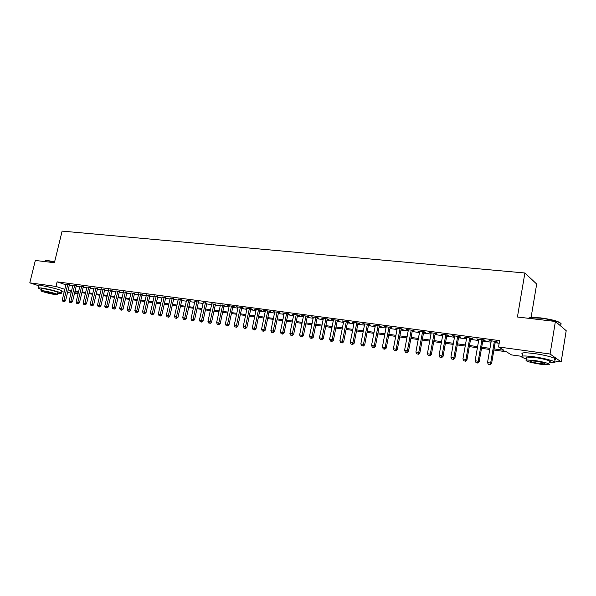 <?xml version="1.0" encoding="UTF-8"?>
<svg xmlns="http://www.w3.org/2000/svg" width="596" height="596" viewBox="0 0 596 596"><rect width="100%" height="100%" fill="white"/><g stroke="black" fill="none" stroke-linecap="round" stroke-linejoin="round"><path stroke-width="0.89" d="M46.011 286.408L55.056 288.509M531.088 317.437L536.683 284.039L524.89 272.998L62.118 231.106L54.415 262.702L35.328 260.459L29.8 282.854L55.987 286.438L64.808 289.351M524.89 272.998L517.425 317.005L555.398 321.46L566.2 330.705L561.164 361.876L554.124 360.885M521.597 356.319L511.517 354.903L506.399 351.774L493.898 350.031M78.009 294.007L74.455 293.508M71.043 293.023L67.557 292.539M64.152 292.055L61.433 291.675M69.419 284.784L66.037 284.232M76.325 285.707L72.928 285.164M83.306 286.646L79.901 286.095M90.368 287.585L86.949 287.041M97.513 288.546L94.079 288.002M104.74 289.514L101.29 288.971M112.048 290.49L108.584 289.954M119.446 291.481L115.967 290.945M126.933 292.487L123.432 291.951M134.502 293.5L130.993 292.964M142.161 294.528L138.637 293.992M149.916 295.564L146.378 295.035M157.769 296.614L154.208 296.085M165.71 297.68L162.134 297.158M173.749 298.752L170.158 298.238M181.884 299.848L178.279 299.326M190.124 300.95L186.503 300.436M198.461 302.068L194.825 301.554M206.909 303.193L203.251 302.694M215.461 304.34L211.789 303.841M224.118 305.502L220.431 305.003M232.887 306.672L234.437 306.88L233.021 306.314L227.724 305.606L229.184 306.18M241.767 307.864L243.339 308.072L241.931 307.506L236.567 306.791L238.05 307.365M250.767 309.071L252.354 309.279L250.961 308.713L245.53 307.99L247.035 308.572M259.878 310.293L261.488 310.501L260.109 309.935L254.611 309.205L256.131 309.786M269.109 311.522L270.74 311.745L269.377 311.179L263.805 310.434L265.347 311.023M278.466 312.781L280.113 312.997L278.772 312.431L273.124 311.678L274.689 312.274M287.942 314.047L289.619 314.271L288.285 313.705L282.564 312.937L284.15 313.541M297.546 315.336L299.244 315.56L297.925 314.993L292.129 314.219L293.739 314.822M307.283 316.64L308.996 316.863L307.7 316.297L301.822 315.515L303.453 316.126M317.147 317.959L318.89 318.19L317.608 317.623L311.648 316.826L313.302 317.445M327.144 319.3L328.91 319.53L327.651 318.964L321.609 318.16L323.285 318.778M337.284 320.655L339.072 320.894L337.828 320.328L331.704 319.508L333.41 320.134M347.557 322.034L349.368 322.272L348.146 321.706L341.94 320.871L343.668 321.512M357.98 323.427L359.813 323.673L358.613 323.099L352.318 322.265L354.069 322.905M368.544 324.842L370.407 325.088L369.222 324.522L362.837 323.665L364.618 324.313M379.257 326.273L381.142 326.526L379.98 325.96L373.506 325.096L375.316 325.751M390.119 327.733L392.034 327.986L390.894 327.42L384.331 326.541L386.163 327.204M401.138 329.208L403.082 329.469L401.965 328.895L395.304 328.009L397.167 328.672M412.32 330.705L414.287 330.966L413.199 330.4L406.442 329.491L408.327 330.169M423.659 332.225L425.663 332.493L424.59 331.92L417.736 331.004L419.651 331.689M435.162 333.76L437.196 334.036L436.153 333.469L429.195 332.538L431.139 333.224M446.844 335.325L448.9 335.6L447.879 335.034L440.824 334.088L442.798 334.788M458.689 336.911L460.782 337.194L459.792 336.628L452.625 335.667L454.629 336.368M470.713 338.521L472.837 338.811L471.876 338.237L464.604 337.269L466.638 337.977M482.924 340.16L485.077 340.45L484.138 339.876L476.755 338.893L478.826 339.608M494.091 348.906L503.948 350.269L498.554 346.969L499.642 340.636L57.104 281.848L65.903 284.814M69.263 285.447L72.749 285.916M76.161 286.378L79.715 286.855M83.149 287.317L86.77 287.801M90.212 288.263L93.9 288.762M97.357 289.224L101.111 289.731M104.583 290.2L108.405 290.714M111.892 291.183L115.788 291.705M119.289 292.174L123.26 292.71M126.769 293.18L130.815 293.724M134.338 294.2L138.466 294.752M142.004 295.229L146.199 295.795M149.76 296.272L154.036 296.845M157.605 297.329L161.963 297.911M165.546 298.395L169.987 298.991M173.585 299.475L178.107 300.086M181.72 300.57L186.332 301.189M189.96 301.68L194.661 302.314M198.304 302.798L203.087 303.446M206.745 303.938L211.625 304.593M215.298 305.085L220.267 305.755M223.954 306.247L229.02 306.933M232.723 307.432L237.893 308.125M241.611 308.624L246.871 309.331M250.603 309.838L255.967 310.553M259.714 311.06L265.183 311.797M268.952 312.304L274.525 313.049M278.302 313.563L283.987 314.323M287.786 314.837L293.575 315.612M297.389 316.126L303.297 316.923M307.119 317.437L313.146 318.242M316.983 318.763L323.129 319.59M326.988 320.104L333.246 320.946M337.12 321.467L343.505 322.324M347.401 322.853L353.905 323.725M357.816 324.254L364.454 325.148M368.38 325.669L375.152 326.586M379.093 327.115L385.999 328.046M389.963 328.575L397.003 329.521M400.981 330.057L408.171 331.026M412.156 331.562L419.495 332.546M423.503 333.082L430.983 334.088M435.005 334.632L442.642 335.66M446.68 336.204L454.472 337.254M458.533 337.798L466.482 338.863M470.557 339.415L478.67 340.502M482.767 341.054L491.044 342.171M495.157 342.722L499.195 343.266M495.313 341.821L497.504 342.111L496.595 341.545L489.1 340.54L491.201 341.27M555.398 321.46L550.078 354.017L561.164 361.876M38.941 285.819L29.8 282.854M57.104 281.848L55.987 286.438M498.554 346.969L550.078 354.017M68.168 289.991L71.654 290.475M75.066 290.945L78.62 291.437M82.054 291.913L85.668 292.413M89.109 292.889L92.797 293.403M96.254 293.88L100.009 294.394M103.481 294.878L107.31 295.407M110.789 295.892L114.685 296.428M118.187 296.912L122.158 297.464M125.667 297.948L129.712 298.507M133.236 298.991L137.363 299.565M140.902 300.056L145.096 300.637M148.65 301.129L152.934 301.718M156.502 302.209L160.86 302.813M164.444 303.312L168.884 303.923M172.482 304.422L177.005 305.048M180.618 305.547L185.229 306.188M188.85 306.687L193.551 307.335M197.194 307.841L201.984 308.505M205.635 309.011L210.515 309.682M214.188 310.188L219.164 310.881M222.852 311.388L227.918 312.088M231.62 312.602L236.783 313.317M240.501 313.831L245.761 314.561M249.5 315.075L254.865 315.82M258.612 316.334L264.08 317.094M267.842 317.616L273.415 318.383M277.2 318.905L282.884 319.694M286.676 320.216L292.472 321.02M296.279 321.549L302.187 322.361M306.016 322.89L312.036 323.725M315.88 324.254L322.026 325.103M325.885 325.639L332.143 326.504M336.017 327.04L342.402 327.927M346.298 328.463L352.81 329.365M356.721 329.908L363.359 330.825M367.285 331.369L374.057 332.307M377.998 332.851L384.912 333.805M388.868 334.356L395.915 335.325M399.886 335.876L407.075 336.874M411.069 337.425L418.407 338.439M422.415 338.99L429.902 340.025M433.925 340.584L441.562 341.642M445.599 342.201L453.4 343.281M457.452 343.84L465.409 344.942M469.484 345.501L477.605 346.626M481.695 347.192L489.979 348.34M71.453 291.302L70.172 291.124L71.401 291.533M74.671 292.614L78.076 293.739M489.785 349.465L481.501 348.31M477.403 347.744L469.29 346.611M465.215 346.045L457.259 344.942M453.198 344.376L445.406 343.289M441.368 342.73L433.724 341.664M429.701 341.106L422.214 340.07M418.206 339.511L410.875 338.491M406.882 337.932L399.692 336.934M395.714 336.382L388.667 335.406M384.711 334.855L377.797 333.894M373.856 333.343L367.084 332.404M363.158 331.86L356.52 330.936M352.608 330.393L346.097 329.484M342.208 328.947L335.824 328.053M331.942 327.517L325.684 326.645M321.825 326.109L315.679 325.26M311.835 324.723L305.815 323.889M301.986 323.352L296.078 322.533M292.271 322.004L286.475 321.199M282.683 320.67L276.998 319.881M273.214 319.352L267.641 318.577M263.879 318.055L258.411 317.296M254.663 316.774L249.292 316.029M245.559 315.507L240.3 314.777M236.582 314.263L231.419 313.541M227.717 313.027L222.643 312.326M218.963 311.812L213.986 311.119M210.314 310.605L205.434 309.927M201.783 309.421L196.993 308.758M193.35 308.251L188.649 307.596M185.028 307.089L180.417 306.448M176.803 305.949L172.281 305.323M168.683 304.817L164.243 304.206M160.659 303.707L156.301 303.096M152.732 302.604L148.449 302.008M144.895 301.516L140.701 300.928M137.162 300.436L133.035 299.863M129.511 299.378L125.465 298.812M121.956 298.328L117.986 297.769M114.484 297.285L110.588 296.741M107.109 296.257L103.279 295.728M99.815 295.243L96.053 294.722M92.603 294.245L88.916 293.731M85.474 293.254L81.853 292.748M78.426 292.271L74.873 291.779M490.098 340.674L490.024 341.113M477.783 339.027L477.709 339.459M465.655 337.41L465.58 337.835M453.705 335.809L453.63 336.233M441.934 334.237L441.86 334.661M430.334 332.687L430.252 333.104M418.899 331.16L418.817 331.577M407.627 329.655L407.545 330.065M396.511 328.165L396.437 328.575M385.56 326.705L385.485 327.107M374.757 325.26L374.683 325.662M364.111 323.837L364.029 324.239M353.607 322.436L353.532 322.831M343.251 321.05L343.177 321.445M333.037 319.687L332.955 320.074M322.957 318.339L322.883 318.726M313.019 317.012L312.937 317.392M303.208 315.701L303.133 316.081M293.53 314.405L293.448 314.785M283.979 313.131L283.905 313.503M274.555 311.872L274.473 312.244M265.25 310.628L265.175 311M256.071 309.399L255.989 309.771M247.005 308.184L246.93 308.557M222.688 304.936L218.784 323.025L216.601 322.704L220.423 305.003M494.404 341.247L490.642 363.053L487.513 362.591L491.275 340.83M495.388 341.381L491.566 363.553L490.642 363.053L489.696 364.7L488.452 364.514L489.696 364.7M490.068 364.894L491.566 363.553M487.513 362.591L488.452 364.514M528.235 318.279L530.455 317.497L540.565 317.877C551.829 319.426 558.549 321.244 560.724 323.33M560.799 324.403C563.481 323.039 551.74 319.426 540.408 318.175L530.053 317.787L528.116 318.264M549.214 362.83L553.811 362.815C558.892 362.279 546.539 358.509 533.994 356.825C528.399 356.065 524.54 355.819 522.409 356.095C520.278 356.535 521.627 357.473 526.454 358.896M554.325 359.649C559.413 359.068 547.076 355.268 534.53 353.607C528.935 352.862 525.076 352.631 522.945 352.921C521.642 353.152 521.567 353.584 522.722 354.225M526.618 357.958L526.767 357.041L535.133 357.57C544.141 358.785 553.013 361.489 549.37 361.884M540.378 364.216L548.894 364.804C552.529 364.439 543.656 361.757 534.649 360.52L526.283 359.962C524.778 360.96 529.479 362.383 540.378 364.216M535.685 361.191L530.276 360.826C529.3 361.467 532.332 362.383 539.38 363.567L544.848 363.947C545.854 363.307 542.8 362.39 535.685 361.191M45.184 260.825L48.537 260.705L54.646 261.763M54.586 262.002L48.283 260.899L45.408 260.787L44.946 261.309M57.737 293.202L61.016 293.411C63.697 293.076 49.096 288.993 41.638 288.017L38.442 287.831C37.809 288.032 38.8 288.568 41.422 289.433M61.097 293.068L61.552 291.183C64.241 290.833 49.647 286.728 42.197 285.767L38.911 285.931M41.564 288.859L43.933 288.762C49.289 289.462 59.786 292.39 57.872 292.636L57.439 294.439M55.011 294.528L57.38 294.685C59.287 294.454 48.783 291.541 43.426 290.826L41.117 290.677C39.284 290.93 49.714 293.813 55.011 294.528M45.512 291.496L44.015 291.399C44.7 292.07 47.687 292.897 52.977 293.873L54.497 293.977C53.834 293.306 50.839 292.48 45.512 291.496M481.978 339.593L478.208 361.221L475.124 360.766L478.901 339.176M482.998 339.727L479.162 361.727L478.208 361.221L477.284 362.852L476.055 362.673L477.284 362.852M477.672 363.053L479.162 361.727M475.124 360.766L476.055 362.673M469.745 337.954L465.96 359.418L462.928 358.971L466.713 337.552M470.788 338.096L466.944 359.924L465.96 359.418L465.059 361.042L463.844 360.863L465.059 361.042M465.454 361.243L466.944 359.924M462.928 358.971L463.844 360.863M457.691 336.345L453.891 357.637L450.904 357.198L454.711 335.943M458.764 336.487L454.904 358.151L453.891 357.637L453.02 359.254L451.82 359.083L453.02 359.254M453.422 359.455L454.904 358.151M450.904 357.198L451.82 359.083M445.815 334.758L442.008 355.894L439.066 355.454L442.873 334.363M446.918 334.907L443.044 356.401L442.008 355.894L441.152 357.496L439.975 357.324L441.152 357.496M441.569 357.697L443.044 356.401M439.066 355.454L439.975 357.324M434.119 333.194L430.297 354.166L427.399 353.741L431.221 332.806M435.244 333.343L431.362 354.68L430.297 354.166L429.463 355.76L428.3 355.589L429.463 355.76M429.887 355.968L431.362 354.68M427.399 353.741L428.3 355.589M422.586 331.652L418.757 352.467L415.896 352.05L419.726 331.272M423.734 331.808L419.845 352.981L418.757 352.467L417.938 354.054L416.798 353.882L417.938 354.054M418.377 354.255L419.845 352.981M415.896 352.05L416.798 353.882M411.218 330.132L407.381 350.791L404.565 350.381L408.402 329.759M412.395 330.288L408.498 351.305L407.381 350.791L406.584 352.37L405.459 352.206L406.584 352.37M407.031 352.571L408.498 351.305M404.565 350.381L405.459 352.206M400.02 328.634L396.169 349.144L393.397 348.735L397.241 328.269M401.212 328.798L397.308 349.658L396.169 349.144L395.394 350.709L394.284 350.545L395.394 350.709M395.848 350.917L397.308 349.658M393.397 348.735L394.284 350.545M388.972 327.159L385.12 347.513L382.386 347.11L386.238 326.794M390.194 327.323L386.282 348.034L385.12 347.513L384.36 349.077L383.265 348.913L384.36 349.077M384.822 349.278L386.282 348.034M382.386 347.11L383.265 348.913M378.087 325.707L374.228 345.911L371.531 345.516L375.391 325.341M379.332 325.87L375.405 346.425L374.228 345.911L373.483 347.461L372.403 347.304L373.483 347.461M373.953 347.669L375.405 346.425M371.531 345.516L372.403 347.304M367.352 324.269L363.486 344.332L360.826 343.937L364.692 323.919M368.619 324.44L364.692 344.846L363.486 344.332L362.763 345.874L361.697 345.71L362.763 345.874M363.24 346.075L364.692 344.846M360.826 343.937L361.697 345.71M356.766 322.853L352.899 342.774L350.269 342.387L354.143 322.503M358.054 323.025L354.121 343.289L352.899 342.774L352.184 344.302L351.133 344.145L352.184 344.302M352.676 344.51L354.121 343.289M350.269 342.387L351.133 344.145M346.328 321.46L342.454 341.232L339.862 340.852L343.743 321.117M347.632 321.639L343.698 341.754L342.454 341.232L341.761 342.76L340.726 342.603L341.761 342.76M342.253 342.961L343.698 341.754M339.862 340.852L340.726 342.603M336.032 320.089L332.151 339.72L329.603 339.34L333.484 319.747M337.358 320.261L333.417 340.234L332.151 339.72L331.473 341.232L330.452 341.076L331.473 341.232M331.979 341.433L333.417 340.234M329.603 339.34L330.452 341.076M325.878 318.726L321.996 338.223L319.478 337.85L323.367 318.391M327.226 318.905L323.27 338.744L321.996 338.223L321.333 339.727L320.328 339.578L321.333 339.727M321.847 339.936L323.27 338.744M319.478 337.85L320.328 339.578M315.865 317.392L311.976 336.747L309.488 336.382L313.384 317.057M317.221 317.571L313.272 337.269L311.976 336.747L311.328 338.245L310.337 338.096L311.328 338.245M311.85 338.446L313.272 337.269M309.488 336.382L310.337 338.096M305.979 316.066L302.09 335.295L299.639 334.93L303.535 315.738M307.357 316.252L303.401 335.809L302.09 335.295L301.457 336.777L300.473 336.636L301.457 336.777M301.986 336.986L303.401 335.809M299.639 334.93L300.473 336.636M296.234 314.762L292.338 333.857L289.917 333.499L293.813 314.442M297.627 314.949L293.664 334.378L292.338 333.857L291.72 335.332L290.751 335.19L291.72 335.332M292.249 335.541L293.664 334.378M289.917 333.499L290.751 335.19M286.609 313.481L282.713 332.441L280.329 332.091L284.225 313.161M288.024 313.667L284.061 332.963L282.713 332.441L282.109 333.909L281.156 333.767L282.109 333.909M282.653 334.118L284.061 332.963M280.329 332.091L281.156 333.767M277.118 312.215L273.214 331.041L270.86 330.698L274.763 311.894M278.548 312.401L274.577 331.562L273.214 331.041L272.625 332.501L271.687 332.367L272.625 332.501M273.177 332.71L274.577 331.562M270.86 330.698L271.687 332.367M267.746 310.956L263.849 329.663L261.525 329.32L265.429 310.65M269.191 311.149L265.227 330.184L263.849 329.663L263.268 331.115L262.344 330.981L263.268 331.115M263.819 331.324L265.227 330.184M261.525 329.32L262.344 330.981M258.5 309.726L254.596 328.299L252.302 327.964L256.205 309.413M259.96 309.92L255.989 328.821L254.596 328.299L254.038 329.744L253.121 329.61L254.038 329.744M254.596 329.953L255.989 328.821M252.302 327.964L253.121 329.61M249.374 308.505L245.47 326.958L243.205 326.623L247.109 308.199M250.841 308.698L246.878 327.48L245.47 326.958L244.919 328.396L244.017 328.262L244.919 328.396M245.485 328.597L246.878 327.48M243.205 326.623L244.017 328.262M240.367 307.298L236.456 325.632L234.228 325.304L238.132 307M241.849 307.499L237.879 326.154L236.456 325.632L235.919 327.062L235.025 326.928L235.919 327.062M236.493 327.264L237.879 326.154M234.228 325.304L235.025 326.928M231.471 306.113L227.56 324.321L225.355 323.993L229.266 305.815M232.969 306.307L228.998 324.842L227.56 324.321L227.039 325.744L226.16 325.61L227.039 325.744M227.612 325.952L228.998 324.842M225.355 323.993L226.16 325.61M224.193 305.137L220.229 323.546L218.784 323.025L218.27 324.44L217.398 324.313L218.27 324.44M218.851 324.649L220.229 323.546M216.601 322.704L217.398 324.313M214.016 303.781L210.112 321.751L207.959 321.438L211.863 303.491M215.536 303.982L211.565 322.272L210.112 321.751L209.613 323.159L208.749 323.032L209.613 323.159M210.194 323.367L211.565 322.272M207.959 321.438L208.749 323.032M205.456 302.634L201.545 320.492L199.422 320.179L203.325 302.351M206.983 302.85L203.02 321.013L201.545 320.492L201.061 321.892L200.211 321.765L201.061 321.892M201.649 322.093L203.02 321.013M199.422 320.179L200.211 321.765M196.993 301.501L193.089 319.247L190.996 318.935L194.899 301.226M198.535 301.725L194.572 319.761L193.089 319.247L192.612 320.641L191.778 320.514L192.612 320.641M193.208 320.842L194.572 319.761M190.996 318.935L191.778 320.514M188.641 300.384L184.745 318.018L182.674 317.713L186.57 300.108M190.198 300.615L186.235 318.532L184.745 318.018L184.276 319.404L183.449 319.277L184.276 319.404M184.872 319.605L186.235 318.532M182.674 317.713L183.449 319.277M180.394 299.281L176.498 316.804L174.449 316.498L178.353 299.013M181.959 299.52L177.995 317.318L176.498 316.804L176.043 318.182L175.224 318.055L176.043 318.182M176.639 318.383L177.995 317.318M174.449 316.498L175.224 318.055M172.244 298.194L168.348 315.604L166.329 315.306L170.225 297.925M173.816 298.44L169.86 316.118L168.348 315.604L167.908 316.975L167.096 316.856L167.908 316.975M168.512 317.176L169.86 316.118M166.329 315.306L167.096 316.856M164.198 297.121L160.302 314.42L158.305 314.122L162.201 296.853M165.777 297.374L161.821 314.934L160.302 314.42L159.87 315.783L159.072 315.664L159.87 315.783M160.48 315.984L161.821 314.934M158.305 314.122L159.072 315.664M156.249 296.056L152.352 313.25L150.378 312.96L154.275 295.795M157.836 296.316L153.887 313.764L152.352 313.25L151.928 314.606L151.138 314.487L151.928 314.606M152.539 314.807L153.887 313.764M150.378 312.96L151.138 314.487M148.389 295.005L144.5 312.088L142.548 311.805L146.445 294.744M149.983 295.273L146.042 312.609L144.5 312.088L144.083 313.436L143.308 313.325L144.083 313.436M144.701 313.645L146.042 312.609M142.548 311.805L143.308 313.325M140.626 293.97L136.737 310.948L134.815 310.665L138.704 293.709M142.228 294.238L138.287 311.47L136.737 310.948L136.335 312.289L135.568 312.177L136.335 312.289M136.953 312.498L138.287 311.47M134.815 310.665L135.568 312.177M132.96 292.941L129.071 309.823L127.171 309.54L131.053 292.688M134.569 293.225L130.628 310.337L129.071 309.823L128.676 311.157L127.916 311.045L128.676 311.157M129.302 311.358L130.628 310.337M127.171 309.54L127.916 311.045M125.376 291.928L121.495 308.706L119.61 308.43L123.499 291.682M126.993 292.211L123.059 309.22L121.495 308.706L121.107 310.032L120.355 309.92L121.107 310.032M121.733 310.24L123.059 309.22M119.61 308.43L120.355 309.92M117.889 290.93L114.007 307.603L112.145 307.327L116.026 290.684M119.505 291.22L115.579 308.117L114.007 307.603L113.627 308.922L112.89 308.81L113.627 308.922M114.261 309.13L115.579 308.117M112.145 307.327L112.89 308.81M110.484 289.939L106.602 306.515L104.769 306.24L108.643 289.693M112.115 290.23L108.189 307.029L106.602 306.515L106.237 307.827L105.507 307.715L106.237 307.827M106.87 308.035L108.189 307.029M104.769 306.24L105.507 307.715M103.168 288.963L99.294 305.435L97.476 305.167L101.35 288.717M104.799 289.261L100.88 305.949L99.294 305.435L98.936 306.746L98.206 306.635L98.936 306.746M99.569 306.947L100.88 305.949M97.476 305.167L98.206 306.635M95.934 287.995L92.06 304.37L90.264 304.109L94.138 287.756M97.573 288.3L93.654 304.884L92.06 304.37L91.709 305.673L90.994 305.569L91.709 305.673M92.35 305.875L93.654 304.884M90.264 304.109L90.994 305.569M88.782 287.041L84.915 303.319L83.142 303.059L87.001 286.803M90.428 287.346L86.517 303.833L84.915 303.319L84.572 304.616L83.865 304.511L84.572 304.616M85.213 304.817L86.517 303.833M83.142 303.059L83.865 304.511M81.712 286.095L77.845 302.276L76.094 302.023L79.953 285.864M83.365 286.408L79.462 302.79L77.845 302.276L77.517 303.565L76.817 303.461L77.517 303.565M78.158 303.774L79.462 302.79M76.094 302.023L76.817 303.461M74.724 285.164L70.864 301.248L69.129 300.995L72.988 284.933M76.377 285.477L72.481 301.762L70.864 301.248L70.537 302.53L69.844 302.433L70.537 302.53M71.185 302.738L72.481 301.762M69.129 300.995L69.844 302.433M67.81 284.24L63.958 300.235L62.245 299.982L66.096 284.009M69.471 284.553L65.582 300.749L63.958 300.235L63.638 301.509L62.953 301.405L63.638 301.509M64.293 301.71L65.582 300.749M62.245 299.982L62.953 301.405M544.945 363.366L544.848 363.947M526.767 357.041L526.283 359.962M522.409 356.095L522.945 352.921M530.455 317.497L530.053 317.787M44.879 261.584L45.058 260.862M41.623 288.62L41.117 290.677M38.442 287.831L38.993 285.588"/></g></svg>
